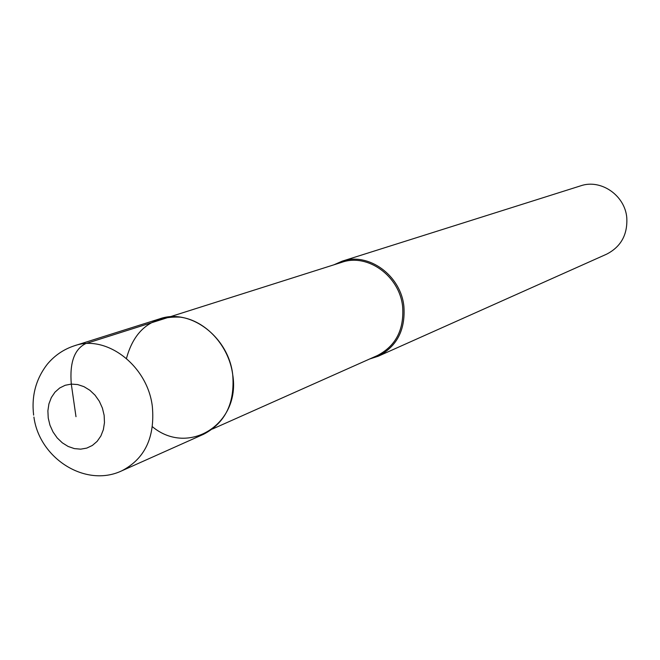 <?xml version="1.0" encoding="UTF-8"?>
<svg xmlns="http://www.w3.org/2000/svg" width="660" height="660" viewBox="0 0 660 660"><rect width="100%" height="100%" fill="white"/><g stroke="black" fill="none" stroke-linecap="round" stroke-linejoin="round"><path stroke-width="0.99" d="M121.951 470.745L203.618 434.247C225.332 422.887 235.026 403.004 232.708 374.608C228.599 336.905 190.138 307.948 159.753 318.813L74.465 345.757C106.565 334.232 147.691 365.813 152.353 406.601C155.042 437.316 144.911 458.692 121.951 470.745C85.594 488.128 39.352 458.37 33.916 417.054M126.472 358.413C134.343 329.513 152.328 315.769 180.427 317.163C205.837 320.595 228.954 345.807 232.708 374.608C241.015 424.05 188.43 456.712 152.435 426.748M212.487 429.008L377.347 355.558C395.802 345.98 404.225 329.678 402.625 306.652C399.655 276.136 367.719 253.093 341.905 262.276L169.868 316.841M333.869 264.825L342.07 261.212C368.362 251.889 400.884 275.352 403.895 306.438C405.529 329.876 396.957 346.483 378.188 356.243L369.649 358.99M378.188 356.243L606.639 254.166C620.986 246.757 627.701 234.597 626.785 217.693C624.946 195.294 600.781 178.761 580.668 185.831L342.07 261.212M75.991 416.691L71.296 384.095C69.547 362.843 74.299 349.371 85.544 343.67L170.222 316.808M48.238 418.044L47.883 410.817L48.922 403.879L51.323 397.559L54.962 392.18L59.664 388.006L65.2 385.267L71.296 384.095L77.649 384.557L83.935 386.644L89.843 390.25L95.056 395.191L99.313 401.23L102.399 408.061L104.148 415.322L104.47 422.639L103.364 429.652L100.873 435.996L97.144 441.35L92.359 445.451L86.773 448.099L80.66 449.163L74.341 448.602L68.12 446.449L62.304 442.819L57.181 437.902L53.006 431.929L49.97 425.197L48.238 418.044M74.465 345.757C63.748 349.272 54.722 355.385 47.404 364.097C35.945 378.832 31.358 395.843 33.635 415.132"/></g></svg>
